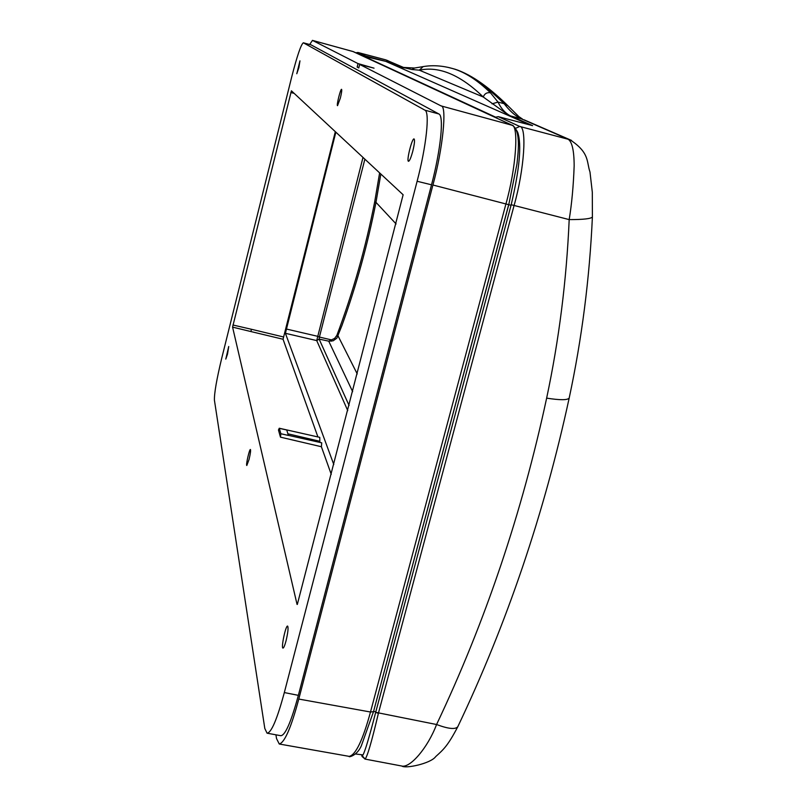 <?xml version="1.0" encoding="UTF-8"?>
<svg xmlns="http://www.w3.org/2000/svg" width="807" height="807" viewBox="0 0 807 807"><rect width="100%" height="100%" fill="white"/><g stroke="black" fill="none" stroke-linecap="round" stroke-linejoin="round"><path stroke-width="1.21" d="M246.397 608.589L214.42 400.191C214.208 393.352 216.629 379.421 221.683 358.409L291.731 76.857C297.168 55.703 301.041 44.345 303.361 42.791L424.916 110.176C429.98 111.901 426.389 146.057 417.118 181.272L284.326 692.567C277.124 719.229 271.364 732.766 267.067 733.19L264.807 728.479L246.397 608.589M412.77 151.222C411.015 157.658 409.583 161.027 408.483 161.309C406.234 161.168 412.095 137.755 414.082 138.935C414.929 140.015 414.495 144.11 412.77 151.222M298.872 67.657L296.784 73.74L299.962 60.848L298.872 67.657M249.04 459.506L246.811 465.488C245.651 465.548 249.454 448.803 250.442 449.489C250.856 450.437 250.392 453.776 249.04 459.506M297.047 604.382L232.577 327.128L291.408 90.808L403.127 194.769L297.319 604.443M286.051 640.819C284.77 645.58 283.741 648.011 282.964 648.112C280.886 648.071 285.769 625.032 287.625 626.081C288.502 627.654 287.978 632.567 286.051 640.819M227.513 354.071L225.789 359.105L228.724 346.506L227.513 354.071M340.352 98.091L337.528 105.677C336.307 105.707 340.554 88.599 341.583 89.325C341.997 90.031 341.583 92.956 340.352 98.091M311.23 44.96L438.877 113.969C444.163 115.744 440.783 149.779 431.523 184.803L298.358 695.352C291.156 721.872 285.315 735.318 280.836 735.712L267.208 733.21M335.319 131.662L283.055 339.253L317.908 436.93M280.463 437.152L280.866 433.742L279.272 428.235L278.465 430.01L280.463 437.152L321.398 446.735L331.243 474.324M275.923 734.814L276.559 738.637L279.272 744.014C284.649 742.561 291.156 727.571 298.792 699.054L432.915 185.015C442.902 148.781 447.189 105.283 441.086 105.919L359.68 64.439L358.792 67.949L357.148 67.082L358.026 63.592L312.48 40.39L309.636 44.516M279.434 744.044L349.179 756.371C355.635 755.11 362.736 740.322 370.494 712.016L505.838 204.272C516.097 168.36 519.083 124.803 511.729 125.085L352.861 51.477M508.662 204.786L373.52 711.643L361.385 745.668C356.926 756.361 347.575 757.48 349.37 756.411M358.026 63.592L374.045 68.171L359.68 64.439M279.272 428.235L319.754 437.354L319.865 442.407M288.341 435.326L321.731 442.831L321.398 446.735M335.853 132.156L285.406 333.301L333.785 464.519M287.897 433.803L319.431 441.197M357.148 67.082L358.903 67.526M280.866 433.742L288.371 435.427L286.767 430.01L279.343 428.346M380.833 174.019L375.971 202.345C367.659 244.582 356.321 285.648 341.936 325.534L336.852 338.173L333.14 340.806L328.731 341.159L334.623 338.405L336.862 335.369C353.042 292.316 365.642 247.85 374.67 201.982L379.623 172.9M364.875 159.171L319.411 337.054L331.102 339.818L331.304 341.22M347.746 410.612L316.717 340.584L362.989 157.415M355.625 753.99L363.009 754.918C365.107 751.065 369.334 736.882 375.679 712.369L378.392 713.327C371.644 741.895 367.195 757.127 365.046 759.044L362.071 756.502L362.172 755.655L365.046 759.044M516.611 130.603L517.701 132.287C521.816 144.534 519.647 168.683 511.194 204.726L375.679 712.369M531.026 125.226L509.066 115.552L483.262 97.001C484.553 93.662 486.944 92.25 490.434 92.775L498.03 102.086C500.996 108.39 505 112.93 510.074 115.724L532.6 125.64L498.343 116.682L519.698 126.447C527.173 126.185 524.328 169.702 514.069 205.533L378.392 713.327M404.186 67.879L385.766 59.859L357.925 52.475L365.531 55.945L365.369 56.601L363.816 56.238L365.531 55.945L387.36 61.746L396.348 65.881L411.903 69.513L419.287 70.169L483.262 97.001C460.414 74.89 439.089 65.942 419.287 70.169L423.181 66.598M492.018 103.841L498.03 102.086L504.133 103.689C483.645 83.726 466.496 72.015 452.697 68.565L449.307 67.657M571.548 140.428L569.964 139.742C589.867 152.745 586.437 161.783 589.988 172.022L592.308 192.187L592.399 216.942C591.218 218.727 583.481 219.615 569.187 219.605C571.77 203.838 573.434 185.913 574.16 165.818C574.1 150.243 571.992 141.326 567.835 139.056L520.676 118.548C514.967 115.613 509.449 110.66 504.133 103.689L507.845 105.677L518.851 116.591L522.573 119.154L509.066 115.552M404.136 67.869L401.291 67.314M387.36 61.746L365.369 56.601M363.816 56.238L495.609 117.156L498.343 116.682M457.872 726.552L457.821 726.663C455.491 729.649 448.41 728.933 436.577 724.515C485.3 621.793 521.988 513 546.642 398.133C559.019 339.939 566.534 280.422 569.187 219.605L511.194 204.726M592.399 216.942C589.574 278.617 581.837 338.97 569.197 398.012C544.18 513.605 507.058 623.165 457.821 726.663L457.821 726.663C447.895 745.698 443.648 749.431 435.719 756.583C430.857 763.533 405.265 768.95 401.876 766.035M387.965 60.686L385.575 59.809M364.895 759.054L401.452 765.964C409.785 768.678 427.67 748.049 436.577 724.515L375.689 712.329M362.04 755.181L362.777 755.181M517.701 132.287L516.329 129.897M298.358 695.352L284.326 692.567M431.523 184.803L417.118 181.272M438.877 113.969L424.916 110.176M311.361 44.99L303.402 42.811M283.055 339.253L251.017 331.576L251.088 330.749L251.401 329.266L283.398 336.943M232.577 327.128L251.017 331.576M232.941 325.009L251.401 329.266M290.823 92.523L294.152 93.36M312.48 40.39L353.436 51.678M441.086 105.919L512.425 125.357M432.915 185.015L508.692 204.675M298.792 699.054L370.494 712.016L373.52 711.643L508.753 204.756L516.984 163.841C517.852 154.631 521.453 130.24 512.112 125.216L353.244 51.598L312.43 40.37M374.67 201.982L375.971 202.345L396.096 223.942M336.862 335.369L338.083 335.984L357.239 373.944M352.649 391.667L328.731 341.159L319.128 339.101L349.078 405.487M286.071 328.953L317.333 336.237L319.411 337.054L319.128 339.101L316.717 340.584L285.406 333.301M373.58 711.391L375.82 711.845M508.763 204.696L511.053 205.26M447.744 67.294L452.566 68.534C464.64 71.914 477.26 79.984 490.434 92.775M508.349 106.181L507.845 105.677C487.135 85.34 468.756 72.973 452.697 68.565L452.566 68.534C442.357 65.629 432.502 64.994 423.019 66.628L414.556 68.02L401.341 67.324M524.086 119.809L569.964 139.742L519.698 126.447L515.552 128.363M411.903 69.513L414.556 68.02M396.348 65.881L386.684 61.625M529.634 124.863L386.109 61.524M404.711 67.949L385.766 59.859L357.985 52.505L356.129 52.939M569.197 398.012C567.704 400.211 560.179 400.252 546.642 398.133M311.32 44.97L303.361 42.791M361.728 755.191L362.03 756.33M355.826 52.788L357.925 52.475"/></g></svg>
